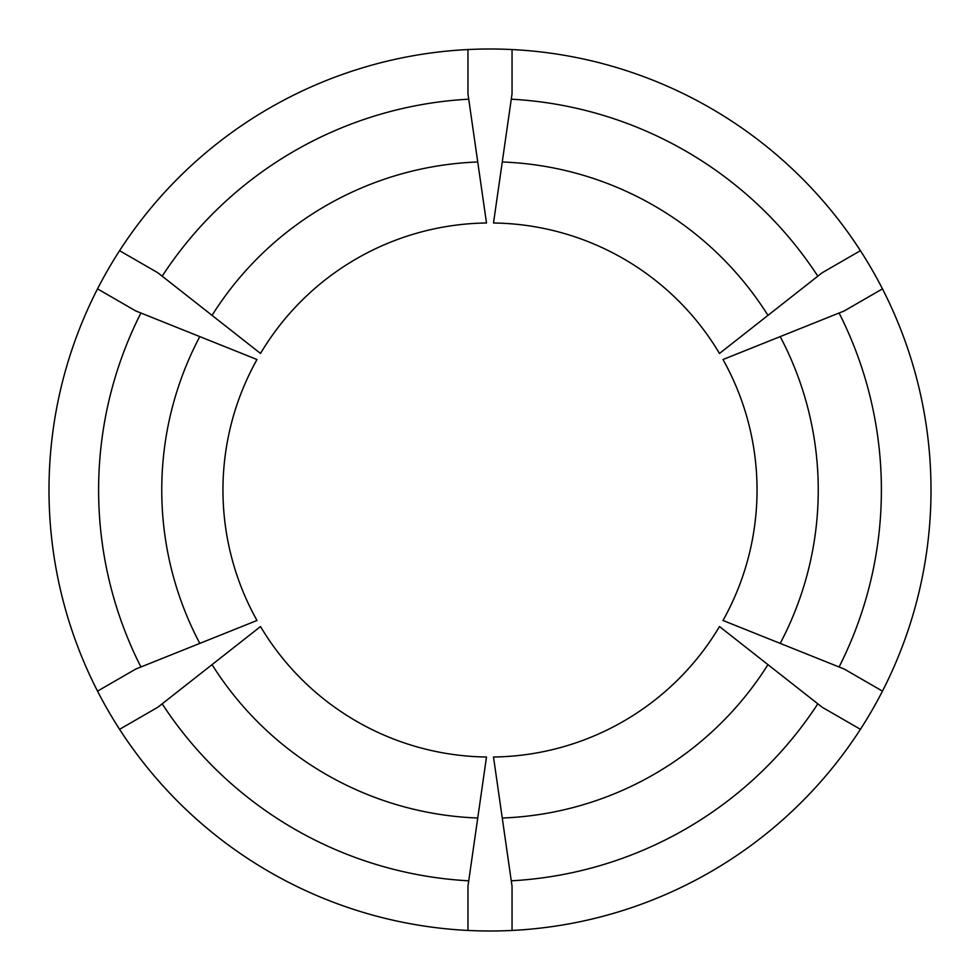 <?xml version="1.0" encoding="UTF-8"?>
<svg xmlns="http://www.w3.org/2000/svg" width="980" height="980" viewBox="0 0 980 980"><rect width="100%" height="100%" fill="white"/><g stroke="black" fill="none" stroke-linecap="round" stroke-linejoin="round"><path stroke-width="1.47" d="M97.535 288.867L135.779 310.954L257.005 359.525A267.038 267.038 0 0 0 257.005 620.475L135.779 669.046L97.535 691.133A441 441 0 0 1 512.05 49.551A441 441 0 0 1 882.466 691.133L844.221 669.046L780.202 643.395A328.251 328.251 0 0 0 780.202 336.606L844.221 310.954L882.466 288.867M780.202 643.395L722.995 620.475A267.038 267.038 0 0 0 722.995 359.525L780.202 336.606M119.585 729.316L157.829 707.242L260.509 626.551A267.038 267.038 0 0 0 486.497 757.013L467.95 886.288L467.95 930.449A441 441 0 0 1 97.535 691.133A441 441 0 0 0 119.585 729.316A441 441 0 0 1 97.535 691.133M512.05 930.449L512.05 886.288L493.504 757.013A267.038 267.038 0 0 0 719.492 626.551L822.171 707.242L860.416 729.316A441 441 0 0 1 467.95 930.449A441 441 0 0 0 512.05 930.449A441 441 0 0 1 467.95 930.449M860.416 250.684L822.171 272.759L767.952 315.376A328.251 328.251 0 0 0 502.262 161.982L511.266 99.188A391.388 391.388 0 0 1 817.822 276.176M511.266 99.188L512.05 93.713L512.05 49.551M767.952 315.376L719.492 353.449A267.038 267.038 0 0 0 493.504 222.987L502.262 161.982M839.088 313.012A391.388 391.388 0 0 1 839.088 666.988M502.262 818.018A328.251 328.251 0 0 0 767.952 664.624M162.178 276.176A391.388 391.388 0 0 1 468.734 99.188L486.497 222.987A267.038 267.038 0 0 0 260.509 353.449L157.829 272.759L119.585 250.684M817.822 703.824A391.388 391.388 0 0 1 511.266 880.812M212.048 664.624A328.251 328.251 0 0 0 477.738 818.018M468.734 880.812A391.388 391.388 0 0 1 162.178 703.824M140.912 666.988A391.388 391.388 0 0 1 140.912 313.012M199.798 336.606A328.251 328.251 0 0 0 199.798 643.395M882.466 691.133A441 441 0 0 1 860.416 729.316M468.734 99.188L467.95 93.713L467.95 49.551M477.738 161.982A328.251 328.251 0 0 0 212.048 315.376"/></g></svg>
